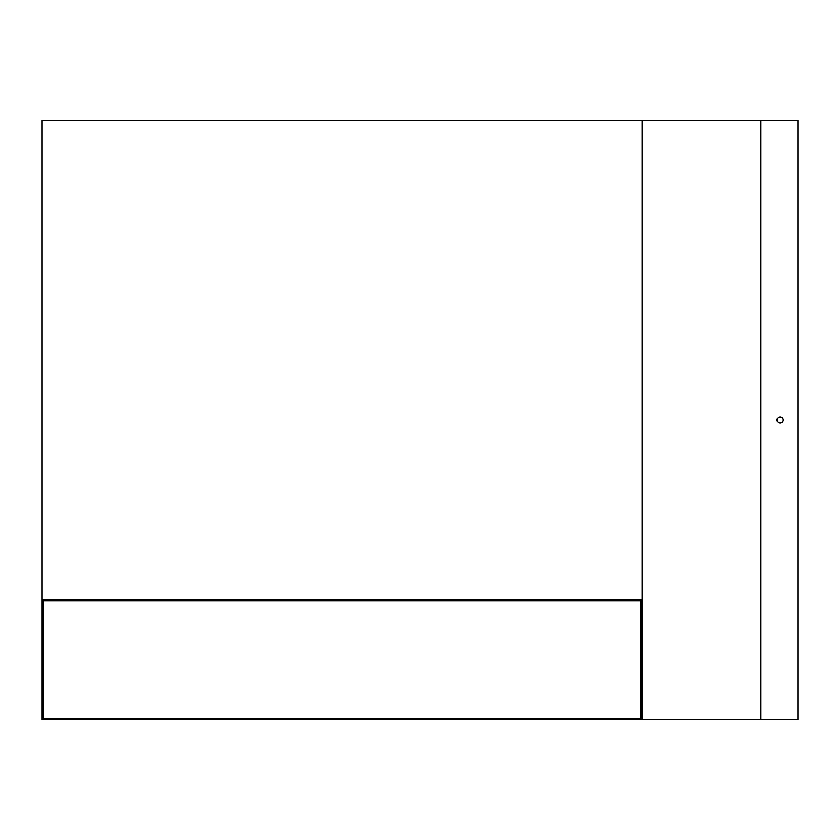 <?xml version="1.0" encoding="UTF-8"?>
<svg xmlns="http://www.w3.org/2000/svg" width="840" height="840" viewBox="0 0 840 840"><rect width="100%" height="100%" fill="white"/><g stroke="black" fill="none" stroke-linecap="round" stroke-linejoin="round"><path stroke-width="1.26" d="M641.046 718.326L43.197 718.326L641.046 718.326L641.046 600.915M642.243 719.523L42 719.523L42 120.477L760.861 120.477L760.861 719.523L642.243 719.523L642.243 120.477M760.861 120.477L798 120.477L798 719.523L760.861 719.523M43.197 600.915L43.197 718.326M777.032 420A2.993 2.993 0 0 0 781.525 422.594A2.993 2.993 0 0 0 781.525 417.406A2.993 2.993 0 0 0 777.032 420M642.243 599.718L42 599.718M642.243 600.915L42 600.915"/></g></svg>
